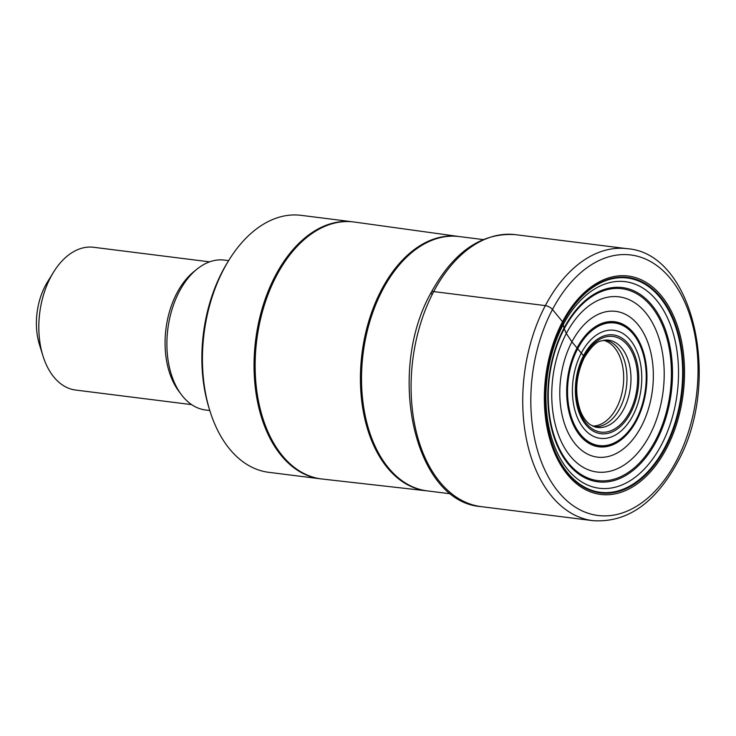 <?xml version="1.0" encoding="UTF-8"?>
<svg xmlns="http://www.w3.org/2000/svg" width="736" height="736" viewBox="0 0 736 736"><rect width="100%" height="100%" fill="white"/><g stroke="black" fill="none" stroke-linecap="round" stroke-linejoin="round"><path stroke-width="1.1" d="M583.225 358.358L584.172 356.482L571.909 341.863L566.324 333.491L563.969 328.219A97.906 61.612 -82.8 0 1 652.022 305.293A97.906 61.612 -82.8 0 1 656.346 441.168A97.906 61.612 97.2 0 1 568.293 464.103A97.906 61.612 97.2 0 1 563.969 328.219L562.893 322.543A2.88 1.15 -152.2 0 0 562.516 321.742L552.488 309.488A5.759 2.3 -152.2 0 0 545.339 305.615L433.697 291.585A5.759 2.3 -152.2 0 0 431.977 294.345M352.645 221.821L301.042 215.335A129.508 81.503 97.2 0 0 228.887 260.213A129.508 81.503 97.2 0 0 223.799 269.118A129.508 81.503 97.2 0 0 209.944 410.992A129.508 81.503 97.2 0 0 268.75 472.319L320.353 478.805A129.508 81.503 -82.8 0 1 258.189 404.846A129.508 81.503 -82.8 0 1 275.411 275.604A129.508 81.503 -82.8 0 1 352.645 221.821L354.375 222.042A129.499 81.494 97.2 0 0 276.497 275.752A129.499 81.494 97.2 0 0 259.394 405.444A129.499 81.494 97.2 0 0 322.092 479.016L320.353 478.805M228.887 260.213L227.424 262.577A125.184 78.78 97.2 0 0 222.511 271.198A125.184 78.78 97.2 0 0 209.116 408.333L209.944 410.992M228.638 260.618L224.416 260.093A75.541 47.546 97.2 0 0 179.354 291.465A75.541 47.546 97.2 0 0 169.317 366.859A75.541 47.546 97.2 0 0 205.583 409.998L209.797 410.532M209.585 261.85L93.592 247.278A71.944 45.273 97.2 0 0 53.507 272.21A71.944 45.273 97.2 0 0 50.683 277.159A71.944 45.273 97.2 0 0 42.982 355.976A71.944 45.273 97.2 0 0 75.652 390.052L191.645 404.625M53.507 272.21L47.417 282.081A53.958 33.957 97.2 0 0 45.301 285.798A53.958 33.957 97.2 0 0 39.523 344.908L42.982 355.976M562.911 322.856A108.017 67.979 97.2 0 0 567.677 472.77A108.017 67.979 97.2 0 0 664.82 447.47A108.017 67.979 -82.8 0 0 660.054 297.556A108.017 67.979 -82.8 0 0 562.911 322.856M563.104 324.898A104.116 65.522 97.2 0 0 567.695 469.402A104.116 65.522 97.2 0 0 661.342 445.022A104.116 65.522 -82.8 0 0 656.751 300.509A104.116 65.522 -82.8 0 0 563.104 324.898M562.893 322.543A108.615 68.356 -82.8 0 1 660.578 297.105A108.615 68.356 -82.8 0 1 665.372 447.847A108.615 68.356 97.2 0 1 567.686 473.294A108.615 68.356 97.2 0 1 562.893 322.543M562.516 321.742A110.06 69.258 97.2 0 0 567.364 474.499A110.06 69.258 97.2 0 0 666.356 448.721A110.06 69.258 -82.8 0 0 661.498 295.964A110.06 69.258 -82.8 0 0 562.516 321.742M676.375 460.975A131.302 82.634 -82.8 0 1 558.284 491.731A131.302 82.634 -82.8 0 1 552.488 309.488A131.302 82.634 -82.8 0 1 670.579 278.732A131.302 82.634 -82.8 0 1 676.375 460.975M627.081 248.685C694.352 253.175 722.43 383.355 677.028 463.1C654.58 503.746 626.548 522.928 592.903 520.665A137.062 86.25 -82.8 0 1 527.114 442.391A137.062 86.25 -82.8 0 1 545.339 305.615A137.062 86.25 -82.8 0 1 627.081 248.685L515.439 234.655C481.804 232.392 453.762 251.583 431.324 292.22C385.922 371.974 414 502.145 481.27 506.635A137.062 86.25 97.2 0 1 415.481 428.361A137.062 86.25 97.2 0 1 433.697 291.585A137.062 86.25 -82.8 0 1 515.439 234.655M603.391 340.29A43.323 27.269 -82.8 0 1 616.529 407.919A43.323 27.269 97.2 0 1 592.618 426.052M593.924 426.604A43.608 27.444 97.2 0 0 619.795 408.48A43.608 27.444 -82.8 0 0 625.609 365.065A43.608 27.444 -82.8 0 0 604.799 340.078M606.528 339.995A44.004 27.692 -82.8 0 1 629.252 363.897A44.004 27.692 -82.8 0 1 623.732 409.179A44.004 27.692 97.2 0 1 595.58 427.11L590.392 424.764C586.629 422.252 583.418 417.947 580.768 411.856C574.42 394.22 575.58 376.17 584.246 357.724C590.815 347.254 596.372 341.679 600.926 340.989L606.528 339.995M584.172 356.482A48.208 30.342 97.2 0 0 586.298 423.384A48.208 30.342 97.2 0 0 629.657 412.096A48.208 30.342 -82.8 0 0 627.532 345.193A48.208 30.342 -82.8 0 0 584.172 356.482M583.593 355.589A49.79 31.335 -82.8 0 1 628.378 343.924A49.79 31.335 -82.8 0 1 630.577 413.034A49.79 31.335 97.2 0 1 585.792 424.7A49.79 31.335 97.2 0 1 583.593 355.589M581.394 352.894A54.464 34.279 97.2 0 0 583.795 428.49A54.464 34.279 97.2 0 0 632.785 415.73A54.464 34.279 -82.8 0 0 630.384 340.133A54.464 34.279 -82.8 0 0 581.394 352.894M577.732 348.643A61.796 38.888 -82.8 0 1 633.31 334.172A61.796 38.888 -82.8 0 1 636.033 419.934A61.796 38.888 97.2 0 1 580.465 434.406A61.796 38.888 97.2 0 1 577.732 348.643M577.585 348.478A62.072 39.063 97.2 0 0 580.327 434.636A62.072 39.063 97.2 0 0 636.152 420.09A62.072 39.063 -82.8 0 0 633.411 333.932A62.072 39.063 -82.8 0 0 577.585 348.478M577.079 347.916A63.029 39.661 -82.8 0 1 633.76 333.16A63.029 39.661 -82.8 0 1 636.548 420.633A63.029 39.661 97.2 0 1 579.858 435.399A63.029 39.661 97.2 0 1 577.079 347.916M571.909 341.863A73.471 46.23 97.2 0 0 575.156 443.836A73.471 46.23 97.2 0 0 641.231 426.622A73.471 46.23 -82.8 0 0 637.983 324.659A73.471 46.23 -82.8 0 0 571.909 341.863M566.324 333.491A88.292 55.568 -82.8 0 1 645.739 312.809A88.292 55.568 -82.8 0 1 649.63 435.353A88.292 55.568 97.2 0 1 570.216 456.035A88.292 55.568 97.2 0 1 566.324 333.491M564.208 328.872A96.701 60.858 97.2 0 0 568.477 463.091A96.701 60.858 97.2 0 0 655.454 440.441A96.701 60.858 -82.8 0 0 651.185 306.222A96.701 60.858 -82.8 0 0 564.208 328.872M483.083 239.559L459.098 236.55A128.165 80.656 97.2 0 0 382.656 289.782A128.165 80.656 97.2 0 0 382.564 289.947A128.165 80.656 97.2 0 0 365.645 417.772A128.165 80.656 97.2 0 0 427.147 490.866L451.122 493.884M427.147 490.866L426.687 490.82A128.165 80.656 -82.8 0 1 364.651 418.094A128.165 80.656 -82.8 0 1 381.478 289.809A128.165 80.656 -82.8 0 1 381.57 289.634A128.165 80.656 -82.8 0 1 458.648 236.486L354.375 222.042M275.411 275.604A143.897 57.426 27.8 0 1 276.497 275.742M180.108 392.868A71.944 45.273 -82.8 0 1 176.944 293.029A71.944 45.273 -82.8 0 1 195.491 270.388M592.903 520.665L481.27 506.635M426.687 490.82L322.092 479.016"/></g></svg>
